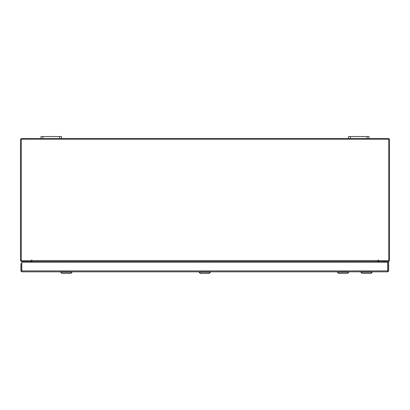 <?xml version="1.0" encoding="UTF-8"?>
<svg xmlns="http://www.w3.org/2000/svg" width="410" height="410" viewBox="0 0 410 410"><rect width="100%" height="100%" fill="white"/><g stroke="black" fill="none" stroke-linecap="round" stroke-linejoin="round"><path stroke-width="0.61" d="M348.5 136.55L350.447 136.55L350.447 138.477L348.5 138.477L348.5 136.55M367.053 138.477L367.053 136.55L369 136.55L369 138.477L350.447 138.477M41 136.55L42.947 136.55L42.947 138.477L41 138.477L41 136.55M59.552 138.477L59.552 136.55L61.5 136.55L61.5 138.477L42.947 138.477M378.092 260.581L378.092 261.477L31.908 261.477L31.713 260.007L31.524 260.714L21.264 260.714L21.264 139.246L388.736 139.246L388.736 260.714L378.476 260.714L378.286 260.007L378.092 260.581L31.908 260.581M31.908 261.477L378.092 261.477M371.014 273.449L372.224 272.24L371.014 273.449L362.138 273.449L360.923 272.24L372.224 272.24L372.224 271.835M347.562 273.449L348.772 272.24L347.562 273.449L338.686 273.449L337.476 272.24L348.772 272.24L348.772 271.835M210.397 272.24L209.187 273.449L200.311 273.449L199.101 272.24L210.397 272.24L210.397 271.835M72.022 272.24L70.812 273.449L61.936 273.449L60.726 272.24L72.022 272.24L72.022 271.835M31.908 260.196L31.524 260.196M378.476 260.196L378.092 260.196M367.053 136.55L350.447 136.55M59.552 136.55L42.947 136.55M21.791 271.066L21.791 271.835L20.889 270.933L387.696 270.933L387.711 271.835L21.791 271.835L21.802 262.221L387.696 262.221L387.711 271.835L388.608 270.933L387.845 270.933L387.845 262.221L388.608 262.221L388.608 270.933M20.889 270.933L20.889 263.686L21.658 263.686L21.802 263.046M21.658 270.933L21.658 263.686M31.134 261.477L31.268 262.221M378.732 262.221L378.866 261.477M369 138.477L388.603 138.477L389.5 139.379L389.5 260.581L388.603 261.477L378.732 261.477L378.732 260.714M31.268 260.714L31.268 261.477L21.397 261.477L20.5 260.581L20.5 139.379L21.397 138.477L41 138.477M348.5 138.477L61.5 138.477M31.908 261.155L31.268 260.724M378.732 260.724L378.092 261.155M378.092 261.611L378.092 262.221M31.908 262.221L31.908 261.611M21.802 267.914L21.658 267.197M30.499 261.477L30.499 262.221M21.802 268.335L21.658 268.084M384.77 261.477L384.79 262.221M384.641 261.477L382.96 261.477M378.476 260.668L378.092 260.596M378.092 260.534L378.476 260.534M384.698 262.221L384.718 261.477M383.806 261.631L383.806 262.221M384.636 261.524L384.636 262.221M360.923 272.24L360.923 271.835M337.476 272.24L337.476 271.835M199.101 272.24L199.101 271.835M60.726 272.24L60.726 271.835"/></g></svg>
